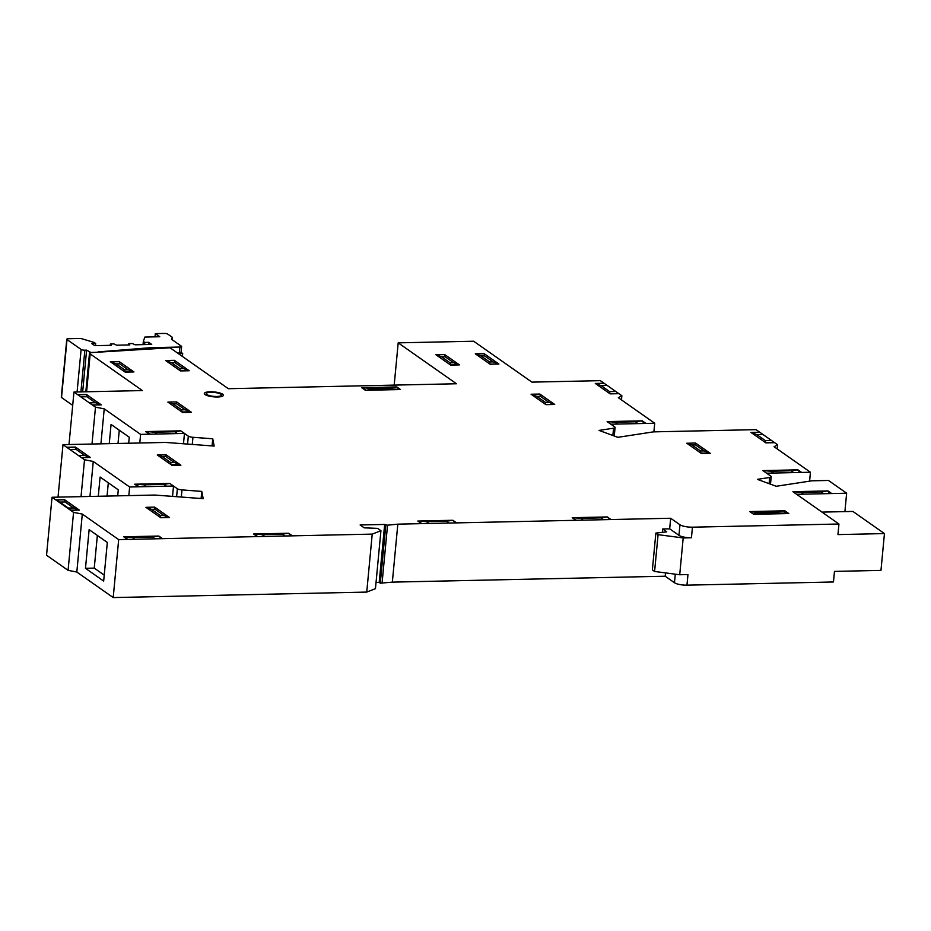 <?xml version="1.0" encoding="UTF-8"?>
<svg xmlns="http://www.w3.org/2000/svg" width="931" height="931" viewBox="0 0 931 931"><rect width="100%" height="100%" fill="white"/><g stroke="black" fill="none" stroke-linecap="round" stroke-linejoin="round"><path stroke-width="1.4" d="M85.477 568.317L89.132 529.669L107.321 542.436L103.667 581.084L85.477 568.317L94.252 568.119L97.348 535.43M104.237 575.125L94.252 568.119M98.279 496.27L100.106 477.056L118.284 489.822L117.713 495.851M107.053 496.072L108.31 482.817M109.253 443.656L111.068 424.443L129.258 437.209L128.687 443.237M118.016 443.47L119.273 430.203M376.031 582.48L379.185 582.422L380.302 583.202L392.347 582.131L665.2 576.219L674.475 582.736A9.566 2.467 5.4 0 0 686.962 585.157L833.478 581.98L834.467 571.401L880.97 570.389L884.45 533.579L852.901 511.433L821.992 512.108M662.337 532.357L662.663 528.983L669.68 528.831L670.681 518.253L679.956 524.77A9.566 2.467 5.4 0 0 692.443 527.179L838.947 524.013L837.947 534.592L884.45 533.579M662.663 528.983L666.736 531.857L655.855 533.091L652.375 569.9L654.598 571.471L679.711 574.753L683.191 537.943L691.442 537.757L692.443 527.179M654.598 571.471L658.077 534.662L683.191 537.943M655.855 533.091L658.077 534.662M669.68 528.831L678.955 535.348A9.566 2.467 5.4 0 0 691.442 537.757M679.711 574.753L687.962 574.567L686.962 585.157M665.2 576.219L665.514 572.891M159.76 336.743L144.852 337.069L143.327 341.398L144.817 342.433L148.762 342.352L151.73 344.435L135.065 344.796L132.33 343.516L128.827 343.586L129.805 344.912L116.643 345.192L113.908 343.911L110.393 343.981L111.383 345.308L94.706 345.669L91.738 343.586L95.684 343.504L94.206 342.457L80.811 338.453L68.522 338.721A2.874 0.745 5.4 0 0 66.776 339.221A2.874 0.745 5.4 0 0 67.009 339.559L81.113 349.451A2.874 0.745 5.4 0 0 84.861 350.184L86.606 350.137L90.831 352.465L96.428 352.349A2.874 0.745 5.4 0 0 98.151 351.895L150.927 347.67L179.881 347.042A2.874 0.745 5.4 0 0 181.615 346.541A2.874 0.745 5.4 0 0 181.394 346.204L171.572 339.315L172.282 337.278L167.824 334.148A2.874 0.745 5.4 0 0 164.089 333.426L155.314 333.612L159.76 336.743M155 336.847L155.314 333.612M172.06 339.652L172.282 337.278M181.615 346.541L181.056 352.523A2.874 0.745 -174.6 0 1 179.311 353.024L177.6 353.07M150.845 348.497L150.927 347.67M82.661 391.858L86.606 350.137M66.776 339.221L61.295 397.2A2.874 0.745 5.4 0 0 61.527 397.525L72.699 405.369M95.486 345.657L95.684 343.504M110.277 345.331L110.393 343.981M128.699 344.935L128.827 343.586M148.564 344.505L148.762 342.352M144.608 344.586L144.817 342.433M143.025 344.621L143.327 341.398M182.406 356.445L182.685 353.489L181.068 352.36M178.345 353.582L182.685 353.489M394.197 385.108L398.189 342.852L456.469 383.758L228.363 388.704L170.094 347.798L92.413 352.523A4.783 1.234 5.4 0 0 89.795 353.373A4.783 1.234 5.4 0 0 90.179 353.908L142.385 390.566L73.956 392.044L95.486 407.161L104.225 408.849L140.604 434.381L184.466 433.427L188.318 436.139A4.783 1.234 5.4 0 0 192.95 437.302L212.745 438.78L214.165 446.065L165.637 442.434L62.994 444.657L84.523 459.763L93.263 461.462L129.642 486.994L173.503 486.04L177.356 488.752A4.783 1.234 5.4 0 0 181.987 489.904L201.783 491.393L203.191 498.679L154.674 495.048L52.031 497.27L73.561 512.376L82.3 514.075L118.679 539.608L372.214 534.115L380.93 530.705L377.59 528.366L364.196 527.842L360.111 524.979L384.666 524.444L387.54 525.189L397.828 524.153L670.681 518.253M621.489 399.923L621.873 395.756L600.344 380.651L531.915 382.129L473.646 341.223L398.189 342.852M212.07 445.914L212.745 438.78M183.488 443.773L184.466 433.427L180.754 430.832L174.853 431.763L154.674 432.193L157.269 434.021M139.79 442.993L140.604 434.381M100.92 443.831L104.225 408.849M92.006 444.029L95.486 407.161M68.999 444.529L73.956 392.044M653.899 431.868L654.714 423.244L618.335 397.712L621.873 395.756M777.21 448.928L777.606 444.762L756.077 429.645L653.434 431.868L617.858 437.326L599.04 430.413L613.552 428.19A4.783 1.234 5.4 0 0 615.077 427.445A4.783 1.234 5.4 0 0 614.693 426.898L610.841 424.199L654.714 423.244M809.598 481.152L810.436 472.25L774.057 446.717L777.606 444.762M844.906 511.608L846.64 493.221L828.462 480.454L811.785 480.815L776.221 486.273L757.403 479.36L769.681 477.475A4.783 1.234 5.4 0 0 771.205 476.73A4.783 1.234 5.4 0 0 770.833 476.195L766.574 473.204L810.436 472.25M838.947 524.013L796.633 494.303L846.64 493.221M392.347 582.131L397.828 524.153M382.059 583.155L387.54 525.189M380.302 583.202L385.783 525.224M379.185 582.422L384.666 524.444M52.031 497.27L46.55 555.237L68.079 570.354L76.819 572.041L113.198 597.574L366.744 592.081L375.449 588.671L380.93 530.705M366.744 592.081L372.214 534.115M113.198 597.574L118.679 539.608M76.819 572.041L82.3 514.075M68.079 570.354L73.561 512.376M201.108 498.527L201.783 491.393M172.526 496.386L173.503 486.04L169.791 483.433L134.704 484.201L138.416 486.808L173.503 486.04M128.827 495.606L129.642 486.994M89.958 496.444L93.263 461.462M81.032 496.642L84.523 459.763M58.036 497.142L62.994 444.657M220.88 394.232A7.657 1.967 5.4 0 0 207.776 392.661A7.657 1.967 5.4 0 0 212.92 396.269A7.657 1.967 5.4 0 0 220.88 394.232M610.131 393.86L595.293 383.444L604.056 383.258L618.906 393.673L610.131 393.86M765.864 442.865L751.014 432.45L759.789 432.252L774.639 442.679L765.864 442.865M55.744 499.877L64.518 499.679L79.368 510.107L70.593 510.293M75.481 447.078L90.33 457.493L81.556 457.68L66.706 447.264L75.481 447.078M86.443 394.465L101.293 404.88L92.518 405.078L77.669 394.651L86.443 394.465M797.948 469.841L762.861 470.597L766.574 473.204L801.661 472.436L797.948 469.841M695.573 443.051L710.423 453.467L701.648 453.653L686.799 443.237L695.573 443.051M165.602 360.518L174.376 360.332L189.226 370.747L180.451 370.934L165.602 360.518M182.709 412.526L167.871 402.099L176.634 401.913L191.483 412.328L182.709 412.526M396.781 386.935L361.682 387.692L365.394 390.298L400.493 389.542L396.781 386.935M184.466 433.427L149.379 434.195L145.667 431.588L180.754 430.832M642.227 420.835L607.128 421.592L610.841 424.199L645.939 423.442L642.227 420.835M531.077 394.232L539.852 394.046L554.701 404.461L545.927 404.659L531.077 394.232M158.829 536.047L123.742 536.803L127.442 539.41L162.541 538.653L158.829 536.047M288.668 533.242L253.581 533.998L257.293 536.605L292.381 535.837L288.668 533.242M452.897 520.278L417.81 521.046L421.522 523.641L456.609 522.885L452.897 520.278M607.303 516.938L572.216 517.694L575.928 520.301L611.015 519.545L607.303 516.938M792.921 491.696L828.02 490.94L831.732 493.546L796.633 494.303L792.921 491.696L801.056 492.324L803.651 494.152M749.781 511.573L784.88 510.805L788.778 513.54L753.679 514.308L749.781 511.573M498.911 364.044L484.073 353.617L475.299 353.815L490.148 364.23L498.911 364.044M459.437 364.894L444.587 354.478L435.813 354.664L450.662 365.092L459.437 364.894M119.11 361.519L133.948 371.946L125.185 372.132L110.335 361.717L119.11 361.519M145.934 507.325L160.784 517.741L169.558 517.555L154.709 507.127L145.934 507.325L151.544 509.35L160.074 515.343L163.588 515.262L155.046 509.269L151.544 509.35M180.893 465.197L166.044 454.782L157.269 454.968L172.119 465.395L180.893 465.197M205.088 394.581A9.566 2.467 -174.6 0 1 215.026 392.032A9.566 2.467 -174.6 0 1 221.462 396.548A9.566 2.467 -174.6 0 1 205.088 394.581M56.616 499.854L71.466 510.281M171.385 362.671L165.788 360.646L174.562 360.46L174.9 362.601L171.385 362.671L179.927 368.664L183.442 368.595L174.9 362.601M183.442 368.595L189.04 370.619L180.265 370.806L179.927 368.664M776.78 511.794L756.6 512.225L758.09 513.272L778.269 512.83L776.78 511.794L782.68 510.851L786.392 513.458L753.493 514.18M823.83 493.721L821.235 491.894L827.135 490.963L830.848 493.57M821.235 491.894L801.056 492.324M793.771 472.611L791.175 470.783L797.076 469.852L800.788 472.459M791.175 470.783L770.996 471.226L773.591 473.053M762.943 434.474L756.798 434.602L751.201 432.578L759.975 432.38M774.452 442.551L765.678 442.737L765.34 440.596L771.485 440.468M756.798 434.602L765.34 440.596M638.038 423.605L635.442 421.79L641.354 420.859L645.055 423.454M635.442 421.79L615.263 422.22L617.858 424.047M607.221 385.469L601.077 385.597L595.468 383.572L604.242 383.386M618.719 393.545L609.945 393.732L609.607 391.59L615.752 391.462M601.077 385.597L609.607 391.59M77.855 394.779L86.63 394.593L86.967 396.734L80.822 396.862M89.364 402.855L95.509 402.727L101.107 404.752L92.332 404.938M95.509 402.727L86.967 396.734M150.252 434.172L146.539 431.565L154.674 432.193M177.449 433.578L174.853 431.763M66.892 447.392L75.667 447.206L76.005 449.347L69.86 449.475M78.402 455.468L84.535 455.34L90.144 457.365L81.369 457.552M84.535 455.34L76.005 449.347M139.289 486.785L135.577 484.178L143.711 484.807L146.307 486.634M166.486 486.191L163.891 484.376L143.711 484.807M56.803 499.982L64.705 499.819L65.042 501.96L59.77 502.065M68.312 508.058L73.572 507.942L79.182 509.979L71.28 510.141M73.572 507.942L65.042 501.96M155.081 538.816L152.486 536.989L158.386 536.058L162.099 538.665M127.884 539.41L124.172 536.803L132.307 537.431L134.902 539.247M152.486 536.989L132.307 537.431M284.921 536L282.326 534.185L288.238 533.242L291.95 535.849M257.724 536.593L254.012 533.987L262.146 534.615L264.753 536.442M282.326 534.185L262.146 534.615M449.149 523.047L446.554 521.22L452.454 520.289L456.167 522.896M421.952 523.641L418.24 521.034L426.375 521.663L428.97 523.49M446.554 521.22L426.375 521.663M603.556 519.707L600.961 517.88L606.872 516.949L610.585 519.556M576.359 520.289L572.646 517.683L580.781 518.323L583.388 520.138M600.961 517.88L580.781 518.323M704.08 450.918L709.678 452.943L700.903 453.141L700.566 451L704.08 450.918L695.538 444.925L692.036 445.006L700.566 451M536.861 396.397L531.264 394.36L540.038 394.174L540.376 396.315L536.861 396.397L545.403 402.39L548.906 402.308L540.376 396.315M548.906 402.308L554.515 404.333L545.741 404.531L545.403 402.39M481.083 355.968L475.485 353.943L484.26 353.757L484.597 355.898L481.083 355.968L489.625 361.961L493.127 361.891L484.597 355.898M493.127 361.891L498.737 363.916L489.962 364.102L489.625 361.961M441.608 356.829L435.999 354.792L444.774 354.606L445.111 356.748L441.608 356.829L450.139 362.822L453.653 362.741L445.111 356.748M453.653 362.741L459.251 364.766L450.476 364.964L450.139 362.822M390.438 387.878L396.338 386.947L400.051 389.554L391.916 388.925L390.438 387.878L370.259 388.32L371.737 389.356L391.916 388.925M371.737 389.356L365.836 390.287L362.124 387.692L370.259 388.32M116.119 363.87L110.521 361.845L119.296 361.659L119.633 363.8L116.119 363.87L124.661 369.863L128.164 369.793L119.633 363.8M128.164 369.793L133.761 371.818L124.998 372.004L124.661 369.863M185.141 409.78L190.739 411.805L181.976 412.002L181.638 409.861L185.141 409.78L176.611 403.786L173.096 403.868L181.638 409.861M174.178 462.393L179.776 464.418L171.001 464.616L170.664 462.474L174.178 462.393L165.637 456.399L162.134 456.481L170.664 462.474M163.588 515.262L169.186 517.287L160.411 517.485L160.074 515.343M155.046 509.269L154.709 507.127M169.791 483.433L163.891 484.376M157.933 454.956L162.134 456.481M165.637 456.399L165.392 454.794M168.197 402.087L173.096 403.868M176.611 403.786L176.308 401.913M615.263 422.22L607.128 421.592M770.996 471.226L762.861 470.597M695.538 444.925L695.248 443.051M687.136 443.226L692.036 445.006M778.269 512.83L786.392 513.458M756.6 512.225L749.99 511.713M753.284 514.028L758.09 513.272M442.353 581.049L424.815 581.433M596.759 577.709L579.222 578.081M148.285 596.818L130.736 597.202M278.125 594.001L260.587 594.385M674.475 582.736L675.289 574.171M678.955 535.348L679.956 524.77M179.311 353.024L179.881 347.042M85.838 391.788L89.574 352.221M80.916 391.893L84.861 350.184M77.087 391.974L81.113 349.451M61.527 397.525L67.009 339.559M192.275 444.424L192.95 437.302M187.573 444.075L188.318 436.139M86.595 391.776L90.179 353.908M612.866 435.487L613.552 428.19M769.099 483.655L769.681 477.475M181.312 497.038L181.987 489.904M176.611 496.689L177.356 488.752M86.164 391.776L89.795 353.373M614.262 436.011L615.077 427.445M770.496 484.167L771.205 476.73"/></g></svg>
